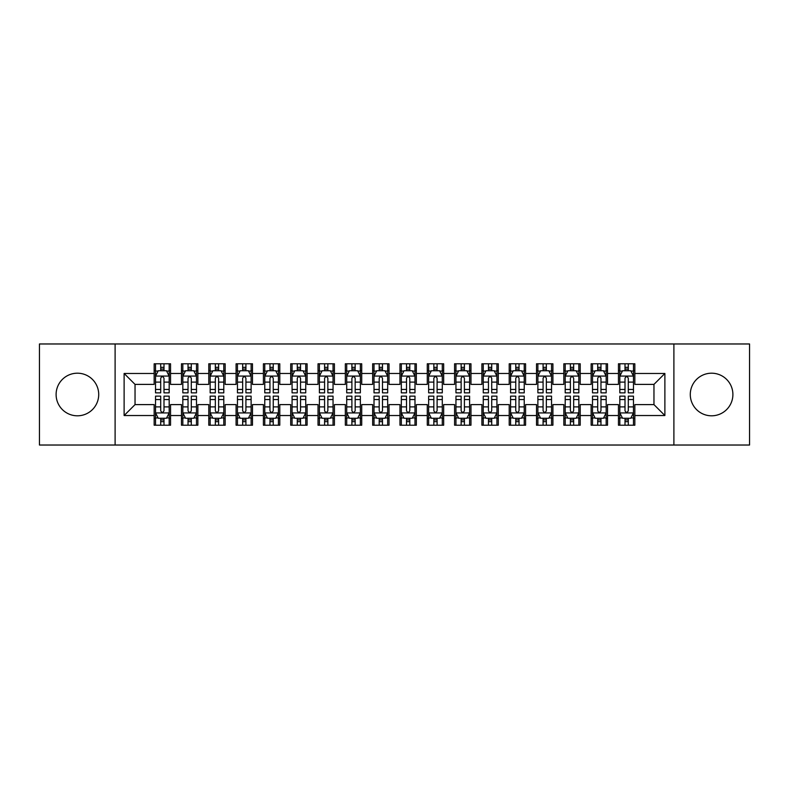 <?xml version="1.0" encoding="UTF-8"?>
<svg xmlns="http://www.w3.org/2000/svg" width="789" height="789" viewBox="0 0 789 789"><rect width="100%" height="100%" fill="white"/><g stroke="black" fill="none" stroke-linecap="round" stroke-linejoin="round"><path stroke-width="1.18" d="M711.589 373.197A21.303 21.303 0 0 0 690.286 394.5A21.303 21.303 0 0 0 711.589 415.803A21.303 21.303 0 0 0 732.892 394.5A21.303 21.303 0 0 0 711.589 373.197M77.411 373.197A21.303 21.303 0 0 0 56.108 394.5A21.303 21.303 0 0 0 77.411 415.803A21.303 21.303 0 0 0 98.714 394.5A21.303 21.303 0 0 0 77.411 373.197M673.895 445.026L749.55 445.026L749.55 343.974L673.895 343.974L673.895 445.026L115.105 445.026L115.105 343.974L39.45 343.974L39.45 445.026L115.105 445.026M673.895 343.974L115.105 343.974M124.12 415.527L124.12 373.473L154.161 373.473L154.161 384.391L135.037 384.391L135.037 404.609L124.12 415.527L154.161 415.527L154.161 425.222L170.542 425.222L170.542 415.527L181.47 415.527L181.47 425.222L197.861 425.222L197.861 415.527L208.779 415.527L208.779 425.222L225.171 425.222L225.171 415.527L236.089 415.527L236.089 425.222L252.48 425.222L252.48 415.527L263.408 415.527L263.408 425.222L279.789 425.222L279.789 415.527L290.717 415.527L290.717 425.222L307.099 425.222L307.099 415.527L318.026 415.527L318.026 425.222L334.418 425.222L334.418 415.527L345.335 415.527L345.335 425.222L361.727 425.222L361.727 415.527L372.655 415.527L372.655 425.222L389.036 425.222L389.036 415.527L399.964 415.527L399.964 425.222L416.345 425.222L416.345 415.527L427.273 415.527L427.273 425.222L443.665 425.222L443.665 415.527L454.582 415.527L454.582 425.222L470.974 425.222L470.974 415.527L481.901 415.527L481.901 425.222L498.283 425.222L498.283 415.527L509.211 415.527L509.211 425.222L525.592 425.222L525.592 415.527L536.52 415.527L536.52 425.222L552.911 425.222L552.911 415.527L563.829 415.527L563.829 425.222L580.221 425.222L580.221 415.527L591.139 415.527L591.139 425.222L607.53 425.222L607.53 415.527L618.458 415.527L618.458 425.222L634.839 425.222L634.839 404.609L653.963 404.609L653.963 384.391L634.839 384.391L634.839 373.473L664.88 373.473L664.88 415.527L634.839 415.527M634.839 373.473L634.839 363.778L618.458 363.778L618.458 373.473L607.53 373.473L607.53 363.778L591.139 363.778L591.139 373.473L580.221 373.473L580.221 363.778L563.829 363.778L563.829 373.473L552.911 373.473L552.911 363.778L536.52 363.778L536.52 373.473L525.592 373.473L525.592 363.778L509.211 363.778L509.211 373.473L498.283 373.473L498.283 363.778L481.901 363.778L481.901 373.473L470.974 373.473L470.974 363.778L454.582 363.778L454.582 373.473L443.665 373.473L443.665 363.778L427.273 363.778L427.273 373.473L416.345 373.473L416.345 363.778L399.964 363.778L399.964 373.473L389.036 373.473L389.036 363.778L372.655 363.778L372.655 373.473L361.727 373.473L361.727 363.778L345.335 363.778L345.335 373.473L334.418 373.473L334.418 363.778L318.026 363.778L318.026 373.473L307.099 373.473L307.099 363.778L290.717 363.778L290.717 373.473L279.789 373.473L279.789 363.778L263.408 363.778L263.408 373.473L252.48 373.473L252.48 363.778L236.089 363.778L236.089 373.473L225.171 373.473L225.171 363.778L208.779 363.778L208.779 373.473L197.861 373.473L197.861 363.778L181.47 363.778L181.47 373.473L170.542 373.473L170.542 363.778L154.161 363.778L154.161 373.473M607.53 415.527L607.53 404.609L618.458 404.609L618.458 415.527M664.88 373.473L653.963 384.391M580.221 415.527L580.221 404.609L591.139 404.609L591.139 415.527M618.458 373.473L618.458 384.391L607.53 384.391L607.53 373.473M552.911 415.527L552.911 404.609L563.829 404.609L563.829 415.527M591.139 373.473L591.139 384.391L580.221 384.391L580.221 373.473M525.592 415.527L525.592 404.609L536.52 404.609L536.52 415.527M563.829 373.473L563.829 384.391L552.911 384.391L552.911 373.473M498.283 415.527L498.283 404.609L509.211 404.609L509.211 415.527M536.52 373.473L536.52 384.391L525.592 384.391L525.592 373.473M470.974 415.527L470.974 404.609L481.901 404.609L481.901 415.527M509.211 373.473L509.211 384.391L498.283 384.391L498.283 373.473M443.665 415.527L443.665 404.609L454.582 404.609L454.582 415.527M481.901 373.473L481.901 384.391L470.974 384.391L470.974 373.473M416.345 415.527L416.345 404.609L427.273 404.609L427.273 415.527M454.582 373.473L454.582 384.391L443.665 384.391L443.665 373.473M389.036 415.527L389.036 404.609L399.964 404.609L399.964 415.527M427.273 373.473L427.273 384.391L416.345 384.391L416.345 373.473M361.727 415.527L361.727 404.609L372.655 404.609L372.655 415.527M399.964 373.473L399.964 384.391L389.036 384.391L389.036 373.473M334.418 415.527L334.418 404.609L345.335 404.609L345.335 415.527M372.655 373.473L372.655 384.391L361.727 384.391L361.727 373.473M307.099 415.527L307.099 404.609L318.026 404.609L318.026 415.527M345.335 373.473L345.335 384.391L334.418 384.391L334.418 373.473M279.789 415.527L279.789 404.609L290.717 404.609L290.717 415.527M318.026 373.473L318.026 384.391L307.099 384.391L307.099 373.473M252.48 415.527L252.48 404.609L263.408 404.609L263.408 415.527M290.717 373.473L290.717 384.391L279.789 384.391L279.789 373.473M225.171 415.527L225.171 404.609L236.089 404.609L236.089 415.527M263.408 373.473L263.408 384.391L252.48 384.391L252.48 373.473M197.861 415.527L197.861 404.609L208.779 404.609L208.779 415.527M236.089 373.473L236.089 384.391L225.171 384.391L225.171 373.473M170.542 415.527L170.542 404.609L181.47 404.609L181.47 415.527M208.779 373.473L208.779 384.391L197.861 384.391L197.861 373.473M135.037 404.609L154.161 404.609L154.161 415.527M181.47 373.473L181.47 384.391L170.542 384.391L170.542 373.473M618.458 370.603L619.819 370.603M633.478 370.603L634.839 370.603M591.139 370.603L592.509 370.603M606.169 370.603L607.53 370.603M563.829 370.603L565.2 370.603M578.85 370.603L580.221 370.603M536.52 370.603L537.881 370.603M551.541 370.603L552.911 370.603M509.211 370.603L510.572 370.603M524.231 370.603L525.592 370.603M481.901 370.603L483.262 370.603M496.922 370.603L498.283 370.603M454.582 370.603L455.953 370.603M469.603 370.603L470.974 370.603M427.273 370.603L428.644 370.603M442.294 370.603L443.665 370.603M399.964 370.603L401.325 370.603M414.984 370.603L416.345 370.603M372.655 370.603L374.016 370.603M387.675 370.603L389.036 370.603M345.335 370.603L346.706 370.603M360.356 370.603L361.727 370.603M318.026 370.603L319.397 370.603M333.047 370.603L334.418 370.603M290.717 370.603L292.078 370.603M305.738 370.603L307.099 370.603M263.408 370.603L264.769 370.603M278.428 370.603L279.789 370.603M236.089 370.603L237.459 370.603M251.119 370.603L252.48 370.603M208.779 370.603L210.15 370.603M223.8 370.603L225.171 370.603M181.47 370.603L182.831 370.603M196.491 370.603L197.861 370.603M154.161 370.603L155.522 370.603M169.181 370.603L170.542 370.603M154.161 418.397L155.522 418.397M169.181 418.397L170.542 418.397M181.47 418.397L182.831 418.397M196.491 418.397L197.861 418.397M208.779 418.397L210.15 418.397M223.8 418.397L225.171 418.397M236.089 418.397L237.459 418.397M251.119 418.397L252.48 418.397M263.408 418.397L264.769 418.397M278.428 418.397L279.789 418.397M290.717 418.397L292.078 418.397M305.738 418.397L307.099 418.397M318.026 418.397L319.397 418.397M333.047 418.397L334.418 418.397M345.335 418.397L346.706 418.397M360.356 418.397L361.727 418.397M372.655 418.397L374.016 418.397M387.675 418.397L389.036 418.397M399.964 418.397L401.325 418.397M414.984 418.397L416.345 418.397M427.273 418.397L428.644 418.397M442.294 418.397L443.665 418.397M454.582 418.397L455.953 418.397M469.603 418.397L470.974 418.397M481.901 418.397L483.262 418.397M496.922 418.397L498.283 418.397M509.211 418.397L510.572 418.397M524.231 418.397L525.592 418.397M536.52 418.397L537.881 418.397M551.541 418.397L552.911 418.397M563.829 418.397L565.2 418.397M578.85 418.397L580.221 418.397M591.139 418.397L592.509 418.397M606.169 418.397L607.53 418.397M618.458 418.397L619.819 418.397M633.478 418.397L634.839 418.397M124.12 373.473L135.037 384.391M653.963 404.609L664.88 415.527M163.994 367.329L160.709 367.329M169.181 389.441L163.994 389.441L163.994 392.863L169.181 392.863L169.181 376.205L166.449 370.741L158.254 370.741L155.522 376.205L155.522 392.863L160.709 392.863L160.709 389.441L155.522 389.441M155.522 376.205L155.522 363.778M169.181 376.205L169.181 363.778M160.709 370.741L160.709 363.778M163.994 363.778L163.994 370.741M163.994 389.441L163.994 378.247C162.899 376.146 161.804 376.146 160.709 378.247L160.709 389.441M163.994 370.603L160.709 370.603M160.709 421.671L163.994 421.671M155.522 399.559L160.709 399.559L160.709 396.137L155.522 396.137L155.522 412.795L158.254 418.259L166.449 418.259L169.181 412.795L169.181 396.137L163.994 396.137L163.994 399.559L169.181 399.559M169.181 412.795L169.181 425.222M155.522 412.795L155.522 425.222M163.994 418.259L163.994 425.222M160.709 425.222L160.709 418.259M160.709 399.559L160.709 410.753C161.804 412.854 162.899 412.854 163.994 410.753L163.994 399.559M160.709 418.397L163.994 418.397M191.303 367.329L188.029 367.329M196.491 389.441L191.303 389.441L191.303 392.863L196.491 392.863L196.491 376.205L193.759 370.741L185.563 370.741L182.831 376.205L182.831 392.863L188.029 392.863L188.029 389.441L182.831 389.441M182.831 376.205L182.831 363.778M196.491 376.205L196.491 363.778M188.029 370.741L188.029 363.778M191.303 363.778L191.303 370.741M191.303 389.441L191.303 378.247C190.208 376.146 189.123 376.146 188.029 378.247L188.029 389.441M191.303 370.603L188.029 370.603M218.612 367.329L215.338 367.329M223.8 389.441L218.612 389.441L218.612 392.863L223.8 392.863L223.8 376.205L221.068 370.741L212.882 370.741L210.15 376.205L210.15 392.863L215.338 392.863L215.338 389.441L210.15 389.441M210.15 376.205L210.15 363.778M223.8 376.205L223.8 363.778M215.338 370.741L215.338 363.778M218.612 363.778L218.612 370.741M218.612 389.441L218.612 378.247C217.527 376.146 216.433 376.146 215.338 378.247L215.338 389.441M218.612 370.603L215.338 370.603M188.029 421.671L191.303 421.671M182.831 399.559L188.029 399.559L188.029 396.137L182.831 396.137L182.831 412.795L185.563 418.259L193.759 418.259L196.491 412.795L196.491 396.137L191.303 396.137L191.303 399.559L196.491 399.559M196.491 412.795L196.491 425.222M182.831 412.795L182.831 425.222M191.303 418.259L191.303 425.222M188.029 425.222L188.029 418.259M188.029 399.559L188.029 410.753C189.113 412.854 190.208 412.854 191.303 410.753L191.303 399.559M188.029 418.397L191.303 418.397M215.338 421.671L218.612 421.671M210.15 399.559L215.338 399.559L215.338 396.137L210.15 396.137L210.15 412.795L212.882 418.259L221.068 418.259L223.8 412.795L223.8 396.137L218.612 396.137L218.612 399.559L223.8 399.559M223.8 412.795L223.8 425.222M210.15 412.795L210.15 425.222M218.612 418.259L218.612 425.222M215.338 425.222L215.338 418.259M215.338 399.559L215.338 410.753C216.423 412.854 217.517 412.854 218.612 410.753L218.612 399.559M215.338 418.397L218.612 418.397M245.921 367.329L242.647 367.329M251.119 389.441L245.921 389.441L245.921 392.863L251.119 392.863L251.119 376.205L248.387 370.741L240.191 370.741L237.459 376.205L237.459 392.863L242.647 392.863L242.647 389.441L237.459 389.441M237.459 376.205L237.459 363.778M251.119 376.205L251.119 363.778M242.647 370.741L242.647 363.778M245.921 363.778L245.921 370.741M245.921 389.441L245.921 378.247C244.837 376.146 243.742 376.146 242.647 378.247L242.647 389.441M245.921 370.603L242.647 370.603M273.241 367.329L269.956 367.329M278.428 389.441L273.241 389.441L273.241 392.863L278.428 392.863L278.428 376.205L275.696 370.741L267.501 370.741L264.769 376.205L264.769 392.863L269.956 392.863L269.956 389.441L264.769 389.441M264.769 376.205L264.769 363.778M278.428 376.205L278.428 363.778M269.956 370.741L269.956 363.778M273.241 363.778L273.241 370.741M273.241 389.441L273.241 378.247C272.146 376.146 271.051 376.146 269.956 378.247L269.956 389.441M273.241 370.603L269.956 370.603M242.647 421.671L245.921 421.671M237.459 399.559L242.647 399.559L242.647 396.137L237.459 396.137L237.459 412.795L240.191 418.259L248.387 418.259L251.119 412.795L251.119 396.137L245.921 396.137L245.921 399.559L251.119 399.559M251.119 412.795L251.119 425.222M237.459 412.795L237.459 425.222M245.921 418.259L245.921 425.222M242.647 425.222L242.647 418.259M242.647 399.559L242.647 410.753C243.742 412.854 244.827 412.854 245.921 410.753L245.921 399.559M242.647 418.397L245.921 418.397M269.956 421.671L273.241 421.671M264.769 399.559L269.956 399.559L269.956 396.137L264.769 396.137L264.769 412.795L267.501 418.259L275.696 418.259L278.428 412.795L278.428 396.137L273.241 396.137L273.241 399.559L278.428 399.559M278.428 412.795L278.428 425.222M264.769 412.795L264.769 425.222M273.241 418.259L273.241 425.222M269.956 425.222L269.956 418.259M269.956 399.559L269.956 410.753C271.051 412.854 272.146 412.854 273.241 410.753L273.241 399.559M269.956 418.397L273.241 418.397M300.55 367.329L297.275 367.329M305.738 389.441L300.55 389.441L300.55 392.863L305.738 392.863L305.738 376.205L303.006 370.741L294.81 370.741L292.078 376.205L292.078 392.863L297.275 392.863L297.275 389.441L292.078 389.441M292.078 376.205L292.078 363.778M305.738 376.205L305.738 363.778M297.275 370.741L297.275 363.778M300.55 363.778L300.55 370.741M300.55 389.441L300.55 378.247C299.455 376.146 298.36 376.146 297.275 378.247L297.275 389.441M300.55 370.603L297.275 370.603M297.275 421.671L300.55 421.671M292.078 399.559L297.275 399.559L297.275 396.137L292.078 396.137L292.078 412.795L294.81 418.259L303.006 418.259L305.738 412.795L305.738 396.137L300.55 396.137L300.55 399.559L305.738 399.559M305.738 412.795L305.738 425.222M292.078 412.795L292.078 425.222M300.55 418.259L300.55 425.222M297.275 425.222L297.275 418.259M297.275 399.559L297.275 410.753C298.36 412.854 299.455 412.854 300.55 410.753L300.55 399.559M297.275 418.397L300.55 418.397M327.859 367.329L324.585 367.329M333.047 389.441L327.859 389.441L327.859 392.863L333.047 392.863L333.047 376.205L330.315 370.741L322.129 370.741L319.397 376.205L319.397 392.863L324.585 392.863L324.585 389.441L319.397 389.441M319.397 376.205L319.397 363.778M333.047 376.205L333.047 363.778M324.585 370.741L324.585 363.778M327.859 363.778L327.859 370.741M327.859 389.441L327.859 378.247C326.764 376.146 325.679 376.146 324.585 378.247L324.585 389.441M327.859 370.603L324.585 370.603M324.585 421.671L327.859 421.671M319.397 399.559L324.585 399.559L324.585 396.137L319.397 396.137L319.397 412.795L322.129 418.259L330.315 418.259L333.047 412.795L333.047 396.137L327.859 396.137L327.859 399.559L333.047 399.559M333.047 412.795L333.047 425.222M319.397 412.795L319.397 425.222M327.859 418.259L327.859 425.222M324.585 425.222L324.585 418.259M324.585 399.559L324.585 410.753C325.67 412.854 326.764 412.854 327.859 410.753L327.859 399.559M324.585 418.397L327.859 418.397M355.168 367.329L351.894 367.329M360.356 389.441L355.168 389.441L355.168 392.863L360.356 392.863L360.356 376.205L357.634 370.741L349.438 370.741L346.706 376.205L346.706 392.863L351.894 392.863L351.894 389.441L346.706 389.441M346.706 376.205L346.706 363.778M360.356 376.205L360.356 363.778M351.894 370.741L351.894 363.778M355.168 363.778L355.168 370.741M355.168 389.441L355.168 378.247C354.083 376.146 352.989 376.146 351.894 378.247L351.894 389.441M355.168 370.603L351.894 370.603M382.487 367.329L379.203 367.329M387.675 389.441L382.487 389.441L382.487 392.863L387.675 392.863L387.675 376.205L384.943 370.741L376.748 370.741L374.016 376.205L374.016 392.863L379.203 392.863L379.203 389.441L374.016 389.441M374.016 376.205L374.016 363.778M387.675 376.205L387.675 363.778M379.203 370.741L379.203 363.778M382.487 363.778L382.487 370.741M382.487 389.441L382.487 378.247C381.393 376.146 380.298 376.146 379.203 378.247L379.203 389.441M382.487 370.603L379.203 370.603M409.797 367.329L406.513 367.329M414.984 389.441L409.797 389.441L409.797 392.863L414.984 392.863L414.984 376.205L412.252 370.741L404.057 370.741L401.325 376.205L401.325 392.863L406.513 392.863L406.513 389.441L401.325 389.441M401.325 376.205L401.325 363.778M414.984 376.205L414.984 363.778M406.513 370.741L406.513 363.778M409.797 363.778L409.797 370.741M409.797 389.441L409.797 378.247C408.702 376.146 407.607 376.146 406.513 378.247L406.513 389.441M409.797 370.603L406.513 370.603M437.106 367.329L433.832 367.329M442.294 389.441L437.106 389.441L437.106 392.863L442.294 392.863L442.294 376.205L439.562 370.741L431.366 370.741L428.644 376.205L428.644 392.863L433.832 392.863L433.832 389.441L428.644 389.441M428.644 376.205L428.644 363.778M442.294 376.205L442.294 363.778M433.832 370.741L433.832 363.778M437.106 363.778L437.106 370.741M437.106 389.441L437.106 378.247C436.011 376.146 434.926 376.146 433.832 378.247L433.832 389.441M437.106 370.603L433.832 370.603M464.415 367.329L461.141 367.329M469.603 389.441L464.415 389.441L464.415 392.863L469.603 392.863L469.603 376.205L466.871 370.741L458.685 370.741L455.953 376.205L455.953 392.863L461.141 392.863L461.141 389.441L455.953 389.441M455.953 376.205L455.953 363.778M469.603 376.205L469.603 363.778M461.141 370.741L461.141 363.778M464.415 363.778L464.415 370.741M464.415 389.441L464.415 378.247C463.33 376.146 462.236 376.146 461.141 378.247L461.141 389.441M464.415 370.603L461.141 370.603M491.725 367.329L488.45 367.329M496.922 389.441L491.725 389.441L491.725 392.863L496.922 392.863L496.922 376.205L494.19 370.741L485.994 370.741L483.262 376.205L483.262 392.863L488.45 392.863L488.45 389.441L483.262 389.441M483.262 376.205L483.262 363.778M496.922 376.205L496.922 363.778M488.45 370.741L488.45 363.778M491.725 363.778L491.725 370.741M491.725 389.441L491.725 378.247C490.64 376.146 489.545 376.146 488.45 378.247L488.45 389.441M491.725 370.603L488.45 370.603M519.044 367.329L515.759 367.329M524.231 389.441L519.044 389.441L519.044 392.863L524.231 392.863L524.231 376.205L521.499 370.741L513.304 370.741L510.572 376.205L510.572 392.863L515.759 392.863L515.759 389.441L510.572 389.441M510.572 376.205L510.572 363.778M524.231 376.205L524.231 363.778M515.759 370.741L515.759 363.778M519.044 363.778L519.044 370.741M519.044 389.441L519.044 378.247C517.949 376.146 516.854 376.146 515.759 378.247L515.759 389.441M519.044 370.603L515.759 370.603M351.894 421.671L355.168 421.671M346.706 399.559L351.894 399.559L351.894 396.137L346.706 396.137L346.706 412.795L349.438 418.259L357.634 418.259L360.356 412.795L360.356 396.137L355.168 396.137L355.168 399.559L360.356 399.559M360.356 412.795L360.356 425.222M346.706 412.795L346.706 425.222M355.168 418.259L355.168 425.222M351.894 425.222L351.894 418.259M351.894 399.559L351.894 410.753C352.989 412.854 354.074 412.854 355.168 410.753L355.168 399.559M351.894 418.397L355.168 418.397M379.203 421.671L382.487 421.671M374.016 399.559L379.203 399.559L379.203 396.137L374.016 396.137L374.016 412.795L376.748 418.259L384.943 418.259L387.675 412.795L387.675 396.137L382.487 396.137L382.487 399.559L387.675 399.559M387.675 412.795L387.675 425.222M374.016 412.795L374.016 425.222M382.487 418.259L382.487 425.222M379.203 425.222L379.203 418.259M379.203 399.559L379.203 410.753C380.298 412.854 381.393 412.854 382.487 410.753L382.487 399.559M379.203 418.397L382.487 418.397M406.513 421.671L409.797 421.671M401.325 399.559L406.513 399.559L406.513 396.137L401.325 396.137L401.325 412.795L404.057 418.259L412.252 418.259L414.984 412.795L414.984 396.137L409.797 396.137L409.797 399.559L414.984 399.559M414.984 412.795L414.984 425.222M401.325 412.795L401.325 425.222M409.797 418.259L409.797 425.222M406.513 425.222L406.513 418.259M406.513 399.559L406.513 410.753C407.607 412.854 408.702 412.854 409.797 410.753L409.797 399.559M406.513 418.397L409.797 418.397M433.832 421.671L437.106 421.671M428.644 399.559L433.832 399.559L433.832 396.137L428.644 396.137L428.644 412.795L431.366 418.259L439.562 418.259L442.294 412.795L442.294 396.137L437.106 396.137L437.106 399.559L442.294 399.559M442.294 412.795L442.294 425.222M428.644 412.795L428.644 425.222M437.106 418.259L437.106 425.222M433.832 425.222L433.832 418.259M433.832 399.559L433.832 410.753C434.917 412.854 436.011 412.854 437.106 410.753L437.106 399.559M433.832 418.397L437.106 418.397M461.141 421.671L464.415 421.671M455.953 399.559L461.141 399.559L461.141 396.137L455.953 396.137L455.953 412.795L458.685 418.259L466.871 418.259L469.603 412.795L469.603 396.137L464.415 396.137L464.415 399.559L469.603 399.559M469.603 412.795L469.603 425.222M455.953 412.795L455.953 425.222M464.415 418.259L464.415 425.222M461.141 425.222L461.141 418.259M461.141 399.559L461.141 410.753C462.236 412.854 463.321 412.854 464.415 410.753L464.415 399.559M461.141 418.397L464.415 418.397M488.45 421.671L491.725 421.671M483.262 399.559L488.45 399.559L488.45 396.137L483.262 396.137L483.262 412.795L485.994 418.259L494.19 418.259L496.922 412.795L496.922 396.137L491.725 396.137L491.725 399.559L496.922 399.559M496.922 412.795L496.922 425.222M483.262 412.795L483.262 425.222M491.725 418.259L491.725 425.222M488.45 425.222L488.45 418.259M488.45 399.559L488.45 410.753C489.545 412.854 490.64 412.854 491.725 410.753L491.725 399.559M488.45 418.397L491.725 418.397M515.759 421.671L519.044 421.671M510.572 399.559L515.759 399.559L515.759 396.137L510.572 396.137L510.572 412.795L513.304 418.259L521.499 418.259L524.231 412.795L524.231 396.137L519.044 396.137L519.044 399.559L524.231 399.559M524.231 412.795L524.231 425.222M510.572 412.795L510.572 425.222M519.044 418.259L519.044 425.222M515.759 425.222L515.759 418.259M515.759 399.559L515.759 410.753C516.854 412.854 517.949 412.854 519.044 410.753L519.044 399.559M515.759 418.397L519.044 418.397M546.353 367.329L543.079 367.329M551.541 389.441L546.353 389.441L546.353 392.863L551.541 392.863L551.541 376.205L548.809 370.741L540.613 370.741L537.881 376.205L537.881 392.863L543.079 392.863L543.079 389.441L537.881 389.441M537.881 376.205L537.881 363.778M551.541 376.205L551.541 363.778M543.079 370.741L543.079 363.778M546.353 363.778L546.353 370.741M546.353 389.441L546.353 378.247C545.258 376.146 544.173 376.146 543.079 378.247L543.079 389.441M546.353 370.603L543.079 370.603M543.079 421.671L546.353 421.671M537.881 399.559L543.079 399.559L543.079 396.137L537.881 396.137L537.881 412.795L540.613 418.259L548.809 418.259L551.541 412.795L551.541 396.137L546.353 396.137L546.353 399.559L551.541 399.559M551.541 412.795L551.541 425.222M537.881 412.795L537.881 425.222M546.353 418.259L546.353 425.222M543.079 425.222L543.079 418.259M543.079 399.559L543.079 410.753C544.163 412.854 545.258 412.854 546.353 410.753L546.353 399.559M543.079 418.397L546.353 418.397M573.662 367.329L570.388 367.329M578.85 389.441L573.662 389.441L573.662 392.863L578.85 392.863L578.85 376.205L576.118 370.741L567.932 370.741L565.2 376.205L565.2 392.863L570.388 392.863L570.388 389.441L565.2 389.441M565.2 376.205L565.2 363.778M578.85 376.205L578.85 363.778M570.388 370.741L570.388 363.778M573.662 363.778L573.662 370.741M573.662 389.441L573.662 378.247C572.577 376.146 571.483 376.146 570.388 378.247L570.388 389.441M573.662 370.603L570.388 370.603M570.388 421.671L573.662 421.671M565.2 399.559L570.388 399.559L570.388 396.137L565.2 396.137L565.2 412.795L567.932 418.259L576.118 418.259L578.85 412.795L578.85 396.137L573.662 396.137L573.662 399.559L578.85 399.559M578.85 412.795L578.85 425.222M565.2 412.795L565.2 425.222M573.662 418.259L573.662 425.222M570.388 425.222L570.388 418.259M570.388 399.559L570.388 410.753C571.473 412.854 572.567 412.854 573.662 410.753L573.662 399.559M570.388 418.397L573.662 418.397M600.971 367.329L597.697 367.329M606.169 389.441L600.971 389.441L600.971 392.863L606.169 392.863L606.169 376.205L603.437 370.741L595.241 370.741L592.509 376.205L592.509 392.863L597.697 392.863L597.697 389.441L592.509 389.441M592.509 376.205L592.509 363.778M606.169 376.205L606.169 363.778M597.697 370.741L597.697 363.778M600.971 363.778L600.971 370.741M600.971 389.441L600.971 378.247C599.887 376.146 598.792 376.146 597.697 378.247L597.697 389.441M600.971 370.603L597.697 370.603M597.697 421.671L600.971 421.671M592.509 399.559L597.697 399.559L597.697 396.137L592.509 396.137L592.509 412.795L595.241 418.259L603.437 418.259L606.169 412.795L606.169 396.137L600.971 396.137L600.971 399.559L606.169 399.559M606.169 412.795L606.169 425.222M592.509 412.795L592.509 425.222M600.971 418.259L600.971 425.222M597.697 425.222L597.697 418.259M597.697 399.559L597.697 410.753C598.792 412.854 599.877 412.854 600.971 410.753L600.971 399.559M597.697 418.397L600.971 418.397M628.291 367.329L625.006 367.329M633.478 389.441L628.291 389.441L628.291 392.863L633.478 392.863L633.478 376.205L630.746 370.741L622.551 370.741L619.819 376.205L619.819 392.863L625.006 392.863L625.006 389.441L619.819 389.441M619.819 376.205L619.819 363.778M633.478 376.205L633.478 363.778M625.006 370.741L625.006 363.778M628.291 363.778L628.291 370.741M628.291 389.441L628.291 378.247C627.196 376.146 626.101 376.146 625.006 378.247L625.006 389.441M628.291 370.603L625.006 370.603M625.006 421.671L628.291 421.671M619.819 399.559L625.006 399.559L625.006 396.137L619.819 396.137L619.819 412.795L622.551 418.259L630.746 418.259L633.478 412.795L633.478 396.137L628.291 396.137L628.291 399.559L633.478 399.559M633.478 412.795L633.478 425.222M619.819 412.795L619.819 425.222M628.291 418.259L628.291 425.222M625.006 425.222L625.006 418.259M625.006 399.559L625.006 410.753C626.101 412.854 627.196 412.854 628.291 410.753L628.291 399.559M625.006 418.397L628.291 418.397M169.112 376.067L155.591 376.067M155.522 371.067L158.096 371.067M166.617 371.067L169.181 371.067M160.709 382.113L155.522 382.113M169.181 382.113L163.994 382.113M163.994 369.065L160.709 369.065M155.591 412.933L169.112 412.933M169.181 417.933L166.617 417.933M158.096 417.933L155.522 417.933M163.994 406.887L169.181 406.887M155.522 406.887L160.709 406.887M160.709 419.935L163.994 419.935M196.422 376.067L182.9 376.067M182.831 371.067L185.405 371.067M193.926 371.067L196.491 371.067M188.029 382.113L182.831 382.113M196.491 382.113L191.303 382.113M191.303 369.065L188.029 369.065M223.731 376.067L210.219 376.067M210.15 371.067L212.714 371.067M221.236 371.067L223.8 371.067M215.338 382.113L210.15 382.113M223.8 382.113L218.612 382.113M218.612 369.065L215.338 369.065M182.9 412.933L196.422 412.933M196.491 417.933L193.926 417.933M185.405 417.933L182.831 417.933M191.303 406.887L196.491 406.887M182.831 406.887L188.029 406.887M188.029 419.935L191.303 419.935M210.219 412.933L223.731 412.933M223.8 417.933L221.236 417.933M212.714 417.933L210.15 417.933M218.612 406.887L223.8 406.887M210.15 406.887L215.338 406.887M215.338 419.935L218.612 419.935M251.05 376.067L237.528 376.067M237.459 371.067L240.024 371.067M248.545 371.067L251.119 371.067M242.647 382.113L237.459 382.113M251.119 382.113L245.921 382.113M245.921 369.065L242.647 369.065M278.359 376.067L264.838 376.067M264.769 371.067L267.333 371.067M275.854 371.067L278.428 371.067M269.956 382.113L264.769 382.113M278.428 382.113L273.241 382.113M273.241 369.065L269.956 369.065M237.528 412.933L251.05 412.933M251.119 417.933L248.545 417.933M240.024 417.933L237.459 417.933M245.921 406.887L251.119 406.887M237.459 406.887L242.647 406.887M242.647 419.935L245.921 419.935M264.838 412.933L278.359 412.933M278.428 417.933L275.854 417.933M267.333 417.933L264.769 417.933M273.241 406.887L278.428 406.887M264.769 406.887L269.956 406.887M269.956 419.935L273.241 419.935M305.668 376.067L292.147 376.067M292.078 371.067L294.652 371.067M303.173 371.067L305.738 371.067M297.275 382.113L292.078 382.113M305.738 382.113L300.55 382.113M300.55 369.065L297.275 369.065M292.147 412.933L305.668 412.933M305.738 417.933L303.173 417.933M294.652 417.933L292.078 417.933M300.55 406.887L305.738 406.887M292.078 406.887L297.275 406.887M297.275 419.935L300.55 419.935M332.978 376.067L319.466 376.067M319.397 371.067L321.961 371.067M330.483 371.067L333.047 371.067M324.585 382.113L319.397 382.113M333.047 382.113L327.859 382.113M327.859 369.065L324.585 369.065M319.466 412.933L332.978 412.933M333.047 417.933L330.483 417.933M321.961 417.933L319.397 417.933M327.859 406.887L333.047 406.887M319.397 406.887L324.585 406.887M324.585 419.935L327.859 419.935M360.297 376.067L346.775 376.067M346.706 371.067L349.271 371.067M357.792 371.067L360.356 371.067M351.894 382.113L346.706 382.113M360.356 382.113L355.168 382.113M355.168 369.065L351.894 369.065M387.606 376.067L374.085 376.067M374.016 371.067L376.58 371.067M385.101 371.067L387.675 371.067M379.203 382.113L374.016 382.113M387.675 382.113L382.487 382.113M382.487 369.065L379.203 369.065M414.915 376.067L401.394 376.067M401.325 371.067L403.899 371.067M412.42 371.067L414.984 371.067M406.513 382.113L401.325 382.113M414.984 382.113L409.797 382.113M409.797 369.065L406.513 369.065M442.225 376.067L428.703 376.067M428.644 371.067L431.208 371.067M439.729 371.067L442.294 371.067M433.832 382.113L428.644 382.113M442.294 382.113L437.106 382.113M437.106 369.065L433.832 369.065M469.534 376.067L456.022 376.067M455.953 371.067L458.517 371.067M467.039 371.067L469.603 371.067M461.141 382.113L455.953 382.113M469.603 382.113L464.415 382.113M464.415 369.065L461.141 369.065M496.853 376.067L483.332 376.067M483.262 371.067L485.827 371.067M494.348 371.067L496.922 371.067M488.45 382.113L483.262 382.113M496.922 382.113L491.725 382.113M491.725 369.065L488.45 369.065M524.162 376.067L510.641 376.067M510.572 371.067L513.146 371.067M521.667 371.067L524.231 371.067M515.759 382.113L510.572 382.113M524.231 382.113L519.044 382.113M519.044 369.065L515.759 369.065M346.775 412.933L360.297 412.933M360.356 417.933L357.792 417.933M349.271 417.933L346.706 417.933M355.168 406.887L360.356 406.887M346.706 406.887L351.894 406.887M351.894 419.935L355.168 419.935M374.085 412.933L387.606 412.933M387.675 417.933L385.101 417.933M376.58 417.933L374.016 417.933M382.487 406.887L387.675 406.887M374.016 406.887L379.203 406.887M379.203 419.935L382.487 419.935M401.394 412.933L414.915 412.933M414.984 417.933L412.42 417.933M403.899 417.933L401.325 417.933M409.797 406.887L414.984 406.887M401.325 406.887L406.513 406.887M406.513 419.935L409.797 419.935M428.703 412.933L442.225 412.933M442.294 417.933L439.729 417.933M431.208 417.933L428.644 417.933M437.106 406.887L442.294 406.887M428.644 406.887L433.832 406.887M433.832 419.935L437.106 419.935M456.022 412.933L469.534 412.933M469.603 417.933L467.039 417.933M458.517 417.933L455.953 417.933M464.415 406.887L469.603 406.887M455.953 406.887L461.141 406.887M461.141 419.935L464.415 419.935M483.332 412.933L496.853 412.933M496.922 417.933L494.348 417.933M485.827 417.933L483.262 417.933M491.725 406.887L496.922 406.887M483.262 406.887L488.45 406.887M488.45 419.935L491.725 419.935M510.641 412.933L524.162 412.933M524.231 417.933L521.667 417.933M513.146 417.933L510.572 417.933M519.044 406.887L524.231 406.887M510.572 406.887L515.759 406.887M515.759 419.935L519.044 419.935M551.472 376.067L537.95 376.067M537.881 371.067L540.455 371.067M548.976 371.067L551.541 371.067M543.079 382.113L537.881 382.113M551.541 382.113L546.353 382.113M546.353 369.065L543.079 369.065M537.95 412.933L551.472 412.933M551.541 417.933L548.976 417.933M540.455 417.933L537.881 417.933M546.353 406.887L551.541 406.887M537.881 406.887L543.079 406.887M543.079 419.935L546.353 419.935M578.781 376.067L565.269 376.067M565.2 371.067L567.764 371.067M576.286 371.067L578.85 371.067M570.388 382.113L565.2 382.113M578.85 382.113L573.662 382.113M573.662 369.065L570.388 369.065M565.269 412.933L578.781 412.933M578.85 417.933L576.286 417.933M567.764 417.933L565.2 417.933M573.662 406.887L578.85 406.887M565.2 406.887L570.388 406.887M570.388 419.935L573.662 419.935M606.1 376.067L592.578 376.067M592.509 371.067L595.074 371.067M603.595 371.067L606.169 371.067M597.697 382.113L592.509 382.113M606.169 382.113L600.971 382.113M600.971 369.065L597.697 369.065M592.578 412.933L606.1 412.933M606.169 417.933L603.595 417.933M595.074 417.933L592.509 417.933M600.971 406.887L606.169 406.887M592.509 406.887L597.697 406.887M597.697 419.935L600.971 419.935M633.409 376.067L619.888 376.067M619.819 371.067L622.383 371.067M630.904 371.067L633.478 371.067M625.006 382.113L619.819 382.113M633.478 382.113L628.291 382.113M628.291 369.065L625.006 369.065M619.888 412.933L633.409 412.933M633.478 417.933L630.904 417.933M622.383 417.933L619.819 417.933M628.291 406.887L633.478 406.887M619.819 406.887L625.006 406.887M625.006 419.935L628.291 419.935"/></g></svg>
